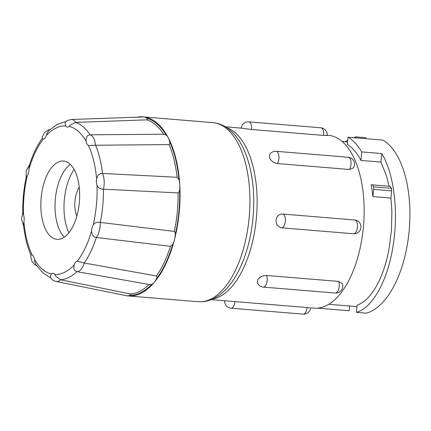 <?xml version="1.0" encoding="UTF-8"?>
<svg xmlns="http://www.w3.org/2000/svg" width="431" height="431" viewBox="0 0 431 431"><rect width="100%" height="100%" fill="white"/><g stroke="black" fill="none" stroke-linecap="round" stroke-linejoin="round"><path stroke-width="0.65" d="M68.89 232.794A41.468 20.295 94.7 0 1 64.375 199.37A41.468 20.295 94.7 0 1 74.116 169.453M64.348 237.125A39.269 19.217 94.7 0 1 55.394 198.691A39.269 19.217 94.7 0 1 70.35 164.432M41.193 197.522A39.269 19.217 94.7 0 1 63.481 161.054A39.269 19.217 94.7 0 1 79.304 202.866A39.269 19.217 94.7 0 1 57.021 239.329A39.269 19.217 94.7 0 1 41.193 197.522M50.917 278.038L42.777 272.769L35.87 264.537L34.857 262.129L34.426 259.354C34.092 256.924 33.316 255.438 32.088 254.893L30.827 254.963M54.812 274.477C53.8 273.098 52.674 272.942 51.429 274.003L50.502 275.614L50.47 276.891C50.454 277.359 51.488 280.667 56.585 281.529A15.511 7.591 94.7 0 0 60.55 279.762L56.03 276.39L54.812 274.477A74.493 36.457 94.7 0 0 74.143 264.92L73.825 267.592C73.884 269.795 74.919 271.153 76.939 271.659A79.493 38.903 94.7 0 1 60.55 279.762L130.162 293.915C130.641 294.438 130.464 294.885 129.634 295.262A15.511 7.591 94.7 0 1 127 295.817A15.511 7.591 94.7 0 1 126.773 295.779L56.149 281.47M71.32 119.489L143.566 116.968A15.511 7.591 94.7 0 1 144.218 117.006A15.511 7.591 94.7 0 1 146.675 118.272C147.413 118.854 147.494 119.376 146.928 119.845L75.705 122.382A15.511 7.591 94.7 0 0 71.761 119.5C67.532 120.141 65.404 121.17 65.377 122.587L65.097 124.047L65.69 125.906C66.703 127.285 67.829 127.441 69.068 126.38L70.625 124.823L75.705 122.382A79.493 38.903 94.7 0 1 90.117 134.801C88.032 134.957 86.75 136.126 86.275 138.308L86.071 141.034C86.41 143.458 87.191 144.945 88.414 145.489L95.596 145.236A79.493 38.903 94.7 0 1 102.524 173.434C100.401 173.332 98.769 174.259 97.632 176.22L96.587 178.757L96.355 182.453L96.997 185.497L98.3 187.243C99.642 188.562 101.371 189.214 103.483 189.204A79.493 38.903 94.7 0 1 102.745 205.926A79.493 38.903 94.7 0 1 100.288 222.407C98.209 222.03 96.388 222.326 94.831 223.296L93.225 224.67L91.905 227.913L91.55 231.113L92.083 233.839C92.827 236.005 94.249 237.222 96.355 237.492A79.493 38.903 94.7 0 1 84.255 263.023L77.268 261.229C75.975 261.423 74.929 262.651 74.143 264.92M50.039 129.467L48.331 129.93L44.355 132.78L42.2 137.182L42.033 138.647L43.229 139.154C44.528 138.96 45.573 137.731 46.359 135.463L47.302 132.845L48.951 130.469L57.264 124.36L66.218 121.423M30.838 255.012C27.164 246.354 24.723 236.382 23.527 225.09L23.91 221.626C24.378 219.093 24.238 216.847 23.5 214.891L22.773 212.758C22.568 200.835 23.7 189.096 26.162 177.534L27.272 175.719C28.36 174.022 28.92 171.872 28.952 169.27L29.26 165.671C32.567 155.031 36.834 145.99 42.066 138.55M178.057 192.905L103.483 189.204A15.511 7.591 94.7 0 0 102.524 173.434L177.109 177.286L178.973 179.738A15.511 7.591 94.7 0 1 179.732 184.597A15.511 7.591 94.7 0 1 179.592 189.899C179.592 191.267 179.08 192.269 178.057 192.905A87.838 42.987 94.7 0 1 177.249 212.305A87.838 42.987 94.7 0 1 174.35 231.415C175.234 232.228 175.546 233.311 175.282 234.653A15.511 7.591 94.7 0 1 174.41 239.851A15.511 7.591 94.7 0 1 172.75 244.372L170.455 246.36L96.355 237.492A15.511 7.591 94.7 0 0 100.288 222.407L174.35 231.415M170.455 246.36A87.838 42.987 94.7 0 1 156.415 275.964L84.255 263.023A15.511 7.591 94.7 0 1 76.939 271.659L149.169 284.519A87.838 42.987 94.7 0 1 130.162 293.915M146.928 119.845A87.838 42.987 94.7 0 1 163.64 134.246L90.117 134.801A15.511 7.591 94.7 0 1 95.596 145.236L169.071 144.579A87.838 42.987 94.7 0 1 177.109 177.286M156.415 275.964C157.067 276.772 157.073 277.709 156.437 278.782A15.511 7.591 94.7 0 1 154.271 282.337A15.511 7.591 94.7 0 1 151.723 284.347L149.169 284.519M163.64 134.246L166.102 135.011A15.511 7.591 94.7 0 1 168.198 137.672A15.511 7.591 94.7 0 1 169.631 141.734C170.051 142.936 169.862 143.884 169.071 144.579M137.015 117.2A89.847 43.967 94.7 0 1 142.995 116.866A89.847 43.967 94.7 0 1 144.218 117.006A89.847 43.967 94.7 0 1 168.198 137.672A89.847 43.967 94.7 0 1 179.732 184.597A89.847 43.967 94.7 0 1 179.204 212.526A89.847 43.967 94.7 0 1 174.41 239.851A89.847 43.967 94.7 0 1 154.271 282.337A89.847 43.967 94.7 0 1 128.217 295.952A89.847 43.967 94.7 0 1 127 295.817A89.847 43.967 94.7 0 1 124.532 295.327M226.862 127.689A86.706 42.432 94.7 0 1 256.316 218.797A86.706 42.432 94.7 0 1 212.725 299.022M257.776 279.703L257.253 282.456A6.912 6.912 0 0 0 263.212 287.089L335.296 293.032A6.912 6.912 0 0 0 342.306 283.646L338.626 281.411L266.541 275.463C262.754 275.501 259.828 276.912 257.776 279.703M309.684 307.739L211.249 299.653M327.188 135.215L328.4 135.318A86.706 42.432 94.7 0 1 363.344 227.633A86.706 42.432 94.7 0 1 314.14 308.143L310.562 307.847A6.912 6.912 0 0 1 303.112 314.134A6.912 3.383 94.7 0 1 303.02 314.124M282.332 214.013L282.51 214.024C278.862 214.142 276.686 216.27 275.975 220.419L276.993 225.106L280.495 227.665A6.912 6.912 0 0 0 281.411 227.805A6.912 3.383 94.7 0 1 281.319 227.794M356.426 312.34C372.368 308.068 387.491 280.996 392.916 246.882C398.713 212.989 394.387 174.377 381.796 153.576L361.754 151.922L360.936 160.445A81.68 39.97 -85.3 0 0 347.278 144.369L347.968 137.209L382.917 140.091A88.716 43.418 94.7 0 1 409.1 231.463A88.716 43.418 94.7 0 1 366.253 313.148L356.426 312.34L357.116 305.18C365.434 302.228 372.777 294.104 379.145 280.807C383.52 271.713 386.86 260.814 389.171 248.116L391.483 229.809L391.881 211.233L390.944 197.958L391.617 190.863L373.629 189.376L372.88 196.59A81.68 39.97 -85.3 0 0 371.15 184.899A5.027 2.462 94.7 0 1 371.797 184.78A5.027 2.462 94.7 0 1 373.564 186.855A5.027 2.462 94.7 0 1 373.629 189.376M349.638 306.026L349.18 310.756L317.539 308.143M365.752 138.674L365.844 137.699L356.017 136.886L353.361 137.656M347.677 140.22L345.193 141.745M355.92 137.866L356.017 136.886M381.796 153.576L380.972 162.099L360.936 160.445M389.134 186.364L386.596 176.327L380.972 162.099M371.797 184.78L389.743 186.262L391.537 188.336L391.617 190.863M391.537 188.336L373.564 186.855M347.968 137.209A88.716 43.418 94.7 0 1 361.754 151.922M390.955 198.082L372.88 196.59M282.51 214.024A6.912 3.383 94.7 0 1 282.547 214.029L354.627 219.977A6.912 3.383 94.7 0 0 354.589 219.972L282.591 214.035M349.401 169.496L353.388 167.918A6.912 6.912 0 0 0 348.183 157.24A6.912 3.383 94.7 0 1 350.451 159.594A6.912 3.383 94.7 0 1 349.514 169.324A6.912 3.383 94.7 0 1 349.401 169.496L277.322 163.548C273.593 162.88 270.997 160.925 269.526 157.681L269.607 154.627M225.51 126.827L241.419 128.142L251.537 129.478L323.622 135.426C327.075 135.609 327.969 135.528 326.305 135.178M79.245 187.226A19.605 9.595 -85.3 0 0 74.983 200.857A19.605 9.595 -85.3 0 0 76.863 216.098M51.429 274.003A74.493 36.457 94.7 0 1 34.426 259.354M91.55 231.113A74.493 36.457 94.7 0 1 77.268 261.229M96.997 185.497A74.493 36.457 94.7 0 1 96.399 205.264A74.493 36.457 94.7 0 1 93.225 224.67M88.414 145.489A74.493 36.457 94.7 0 1 96.587 178.757M69.068 126.38A74.493 36.457 94.7 0 1 86.071 141.034M46.359 135.463A74.493 36.457 94.7 0 1 65.69 125.906M28.952 169.27A74.493 36.457 94.7 0 1 43.229 139.154M23.5 214.891A74.493 36.457 94.7 0 1 27.272 175.719M32.088 254.893A74.493 36.457 94.7 0 1 23.91 221.626M179.592 189.899A89.088 43.596 94.7 0 1 178.838 212.472A89.088 43.596 94.7 0 1 175.282 234.653M151.723 284.347A89.088 43.596 94.7 0 1 129.634 295.262M172.75 244.372A89.088 43.596 94.7 0 1 156.437 278.782M169.631 141.734A89.088 43.596 94.7 0 1 178.973 179.738M146.675 118.272A89.088 43.596 94.7 0 1 166.102 135.011M249.102 218.291A89.847 43.967 94.7 0 1 198.115 301.722C203.308 302.115 208.362 301.129 213.275 298.764L218.565 295.666C223.21 292.412 227.471 288.118 231.35 282.795C235.951 276.486 239.922 269.052 243.262 260.496C248.234 247.669 251.462 233.672 252.949 218.501C254.532 201.622 253.773 185.691 250.67 170.703C248.779 161.717 246.079 153.732 242.578 146.75C239.62 140.862 236.118 135.932 232.077 131.956L227.363 128.039C222.902 124.898 218.075 123.099 212.892 122.636A89.847 43.967 94.7 0 1 249.102 218.291M266.541 275.463A6.912 3.383 94.7 0 1 266.622 275.668A6.912 3.383 94.7 0 1 265.685 285.392A6.912 3.383 94.7 0 1 263.212 287.089M338.626 281.411A6.912 3.383 94.7 0 1 338.701 281.615A6.912 3.383 94.7 0 1 337.764 291.34A6.912 3.383 94.7 0 1 335.296 293.032M234.976 301.495A6.912 3.383 94.7 0 1 234.954 301.77A6.912 3.383 94.7 0 1 231.032 308.187A6.912 3.383 94.7 0 1 230.935 308.176M307.055 307.443A6.912 3.383 94.7 0 1 307.034 307.718A6.912 3.383 94.7 0 1 303.112 314.134L231.032 308.187A6.912 6.912 0 0 1 224.707 300.763M282.359 214.018A6.912 6.912 0 0 1 282.547 214.029A6.912 3.383 94.7 0 1 282.644 214.04A6.912 3.383 94.7 0 1 285.333 221.389A6.912 3.383 94.7 0 1 281.411 227.805L353.49 233.753A6.912 3.383 94.7 0 1 353.398 233.742M357.412 227.336A6.912 3.383 94.7 0 1 353.49 233.753A6.912 6.912 0 0 0 360.941 227.525A6.912 6.912 0 0 0 354.627 219.977A6.912 3.383 94.7 0 1 354.724 219.988A6.912 3.383 94.7 0 1 357.412 227.336M269.601 154.627A6.912 6.912 0 0 1 276.099 151.292A6.912 3.383 94.7 0 1 278.372 153.646A6.912 3.383 94.7 0 1 277.435 163.376A6.912 3.383 94.7 0 1 277.322 163.548M248.601 121.844A6.912 3.383 94.7 0 1 248.784 121.849A6.912 3.383 94.7 0 1 248.876 121.86A6.912 3.383 94.7 0 1 251.569 129.203A6.912 3.383 94.7 0 1 251.537 129.478M327.167 135.409A6.912 6.912 0 0 0 320.863 127.797A6.912 3.383 94.7 0 1 320.96 127.802A6.912 3.383 94.7 0 1 323.649 135.151A6.912 3.383 94.7 0 1 323.622 135.426M96.339 180.686L96.355 182.453M91.905 227.913L91.706 228.936M26.113 177.771L26.232 170.8L29.567 164.685M23.63 226.054L21.55 219.363L22.768 212.467M36.7 265.771L34.264 264.208L31.91 261.213L30.714 256.386L30.833 254.969M128.217 295.952L198.115 301.722M142.995 116.866L212.892 122.636M328.745 304.302L356.976 306.635M342.176 141.497L347.515 141.939M320.863 127.797L248.784 121.849A6.912 6.912 0 0 0 241.328 128.131M276.099 151.292L348.183 157.24"/></g></svg>
